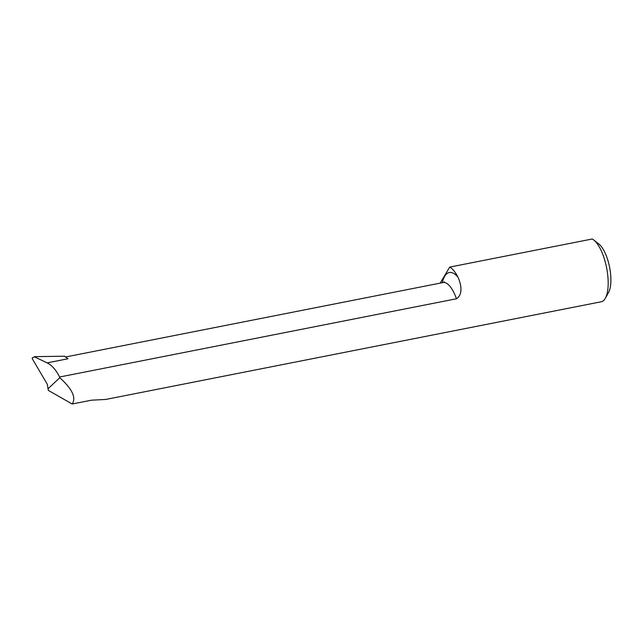 <?xml version="1.0" encoding="UTF-8"?>
<svg xmlns="http://www.w3.org/2000/svg" width="643" height="643" viewBox="0 0 643 643"><rect width="100%" height="100%" fill="white"/><g stroke="black" fill="none" stroke-linecap="round" stroke-linejoin="round"><path stroke-width="0.96" d="M65.811 357.154A29.345 10.754 78.8 0 1 65.819 357.154A1.077 0.997 -82.3 0 1 65.811 357.162L67.933 358.77L64.565 356.214L34.987 356.64L34.947 357.074L47.14 362.869C51.898 365.256 56.054 369.974 59.598 377.015L59.759 377.722C72.249 388.999 76.388 397.76 72.169 403.997L91.499 400.187L105.725 399.448L601.237 301.768A32.303 11.839 -101.2 0 0 605.304 298.304A32.303 11.839 -101.2 0 0 606.606 267.785A32.303 11.839 -101.2 0 0 593.827 240.048A32.303 11.839 -101.2 0 0 592.219 239.003L449.706 267.094L440.214 283.121M442.304 282.711A37.953 13.913 78.8 0 1 457.896 277.069A32.303 11.839 -101.2 0 0 449.706 267.094M457.896 277.069C460.533 282.55 463.828 294.06 456.482 298.77A29.345 10.754 -101.2 0 0 443.099 282.55L444.49 281.907M59.598 377.015L456.482 298.77M593.827 240.048L598.93 244.083A26.918 9.862 78.8 0 1 609.58 267.199A26.918 9.862 78.8 0 1 608.503 292.629L605.304 298.304M34.987 356.64L32.672 357.781M32.15 358.456L47.269 384.225L48.329 390.397L72.169 403.997M48.378 388.444L59.759 377.722M47.14 362.869L67.933 358.77M65.57 356.978L443.099 282.55M34.722 356.688L32.359 357.846"/></g></svg>
